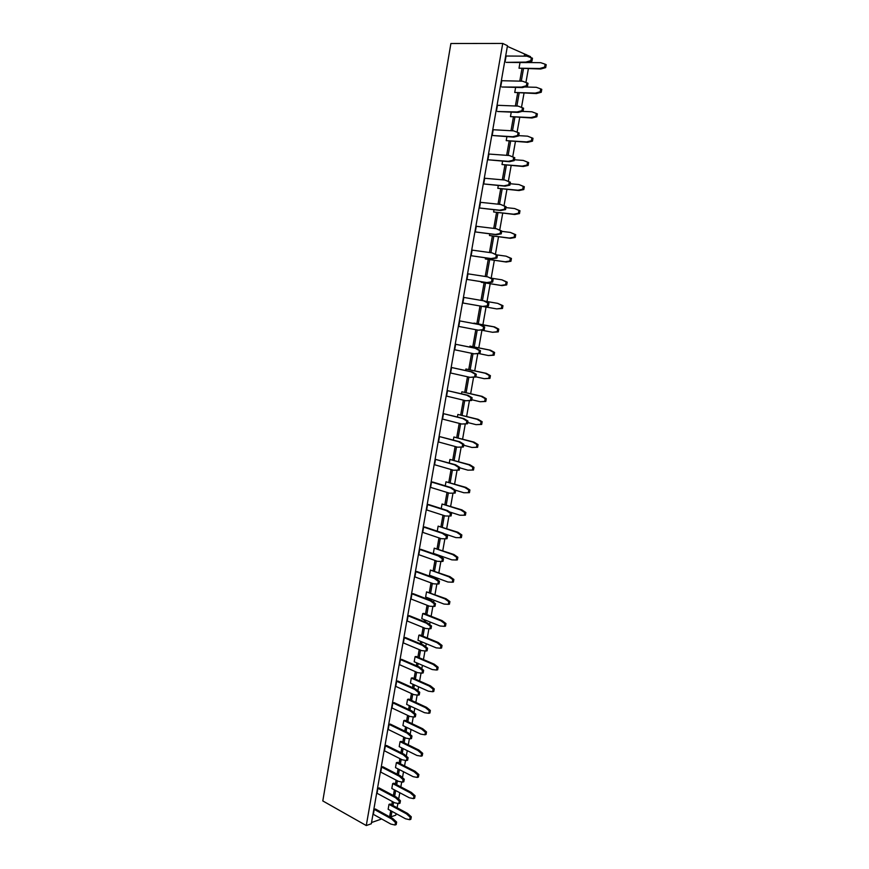 <?xml version="1.0" encoding="UTF-8"?>
<svg xmlns="http://www.w3.org/2000/svg" width="869" height="869" viewBox="0 0 869 869"><rect width="100%" height="100%" fill="white"/><g stroke="black" fill="none" stroke-linecap="round" stroke-linejoin="round"><path stroke-width="1.3" d="M507.366 46.372L530.514 56.626L530.383 57.343M529.579 61.851L529.46 62.557M528.352 68.825L525.93 82.436M524.018 93.179L521.498 107.387M519.716 117.424L517.088 132.207M515.436 141.538L512.71 156.855M511.168 165.534L508.354 181.382M506.931 189.409L504.02 205.779M502.716 213.166L499.718 230.057M498.513 236.813L495.428 254.204M494.342 260.331L491.17 278.167M490.181 283.739L487.02 301.521M486.043 307.029L482.903 324.734M481.926 330.253L478.797 347.828M477.754 353.705L474.724 370.802M473.583 377.233L470.661 393.668M469.423 400.642L466.62 416.414M465.284 423.931L462.601 439.062M461.167 447.111L458.593 461.591M457.072 470.172L454.617 484.011M452.999 493.147L450.653 506.323M448.936 516.023L446.709 528.537M444.885 538.78L442.788 550.631M441.778 556.312L441.593 557.344M440.865 561.439L438.878 572.628M437.867 578.319L437.596 579.862M436.868 583.979L434.989 594.515M433.979 600.218L433.62 602.271M432.881 606.41L431.122 616.295M430.112 622.019L429.655 624.572M428.917 628.732L427.276 637.976M426.255 643.712L425.712 646.753M424.974 650.946L423.442 659.549M422.421 665.306L421.791 668.837M421.052 673.051L419.629 681.024M418.608 686.792L417.891 690.812M417.142 695.037L415.838 702.402M414.806 708.181L414.013 712.678M413.253 716.936L412.058 723.671M411.026 729.471L410.146 734.435M409.386 738.715L408.3 744.842M407.268 750.653L406.301 756.095M405.541 760.397L404.552 765.915M403.52 771.748L402.477 777.646M401.706 781.97L400.826 786.89M399.794 792.734L398.665 799.089M397.893 803.434L397.122 807.768M396.079 813.623L395.808 815.155L391.007 816.838L388.91 816.425M502.727 43.45L507.474 45.709L371.313 823.779L366.273 825.55L322.801 800.936L450.892 43.515L502.727 43.45L366.273 825.55M381.665 818.978L371.53 822.53M526.006 54.486L525.702 56.159M523.475 68.749L521.281 81.175M519.173 93.037L516.87 106.061M514.893 117.196L512.482 130.817M510.635 141.234L508.126 155.442M506.41 165.164L503.781 179.948M502.184 188.964L499.469 204.324M497.991 212.644L495.178 228.58M493.82 236.216L490.898 252.705M489.671 259.668L486.651 276.711M485.543 283.001L482.425 300.598M481.426 306.225L478.298 323.876M477.222 329.97L474.224 346.905M473.04 353.585L470.162 369.803M468.88 377.081L466.132 392.603M464.741 400.468L462.112 415.284M460.613 423.735L458.115 437.867M456.518 446.883L454.139 460.331M452.434 469.912L450.175 482.686M448.382 492.842L446.242 504.932M444.341 515.643L442.321 527.081M440.322 538.335L438.411 549.11M436.325 560.929L434.533 571.042M433.522 576.723L433.381 577.57M432.349 583.392L430.666 592.875M429.655 598.567L429.416 599.914M428.384 605.758L426.82 614.589M425.81 620.303L425.484 622.15M424.441 628.015L422.997 636.217M421.976 641.93L421.563 644.287M420.52 650.153L419.184 657.735M418.163 663.471L417.663 666.306M416.62 672.193L415.393 679.145M414.372 684.902L413.785 688.215M412.742 694.125L411.613 700.457M410.592 706.225L409.918 710.027M408.875 715.947L407.854 721.672M406.833 727.451L406.073 731.731M405.03 737.672L404.118 742.789M403.097 748.578L402.249 753.336M401.196 759.289L400.403 763.808M399.371 769.608L398.447 774.833M397.394 780.796L396.698 784.718M395.667 790.54L394.656 796.221M393.603 802.206L393.005 805.541M391.973 811.374L391.007 816.838M524.485 54.475L524.192 56.148M521.965 68.727L519.771 81.143M517.674 92.983L515.371 105.996M513.405 117.13L510.994 130.73M509.158 141.147L506.649 155.334M504.922 165.045L502.315 179.818M500.718 188.823L498.002 204.172M496.536 212.481L493.722 228.406M492.365 236.031L489.453 252.51M488.226 259.462L485.206 276.494M484.098 282.773L480.991 300.359M479.992 305.975L476.875 323.616M475.799 329.699L472.801 346.612M471.617 353.292L468.749 369.499M467.468 376.766L464.73 392.277M463.34 400.131L460.711 414.937M459.223 423.377L456.725 437.487M455.128 446.503L452.749 459.94M451.054 469.521L448.806 482.273M447.003 492.419L444.874 504.498M442.973 515.208L440.952 526.625M438.964 537.878L437.064 548.643M434.978 560.44L433.186 570.553M432.175 576.223L432.034 577.07M431.002 582.893L429.329 592.365M428.319 598.046L428.08 599.404M427.048 605.237L425.484 614.068M424.474 619.771L424.148 621.617M423.116 627.472L421.661 635.663M420.65 641.387L420.238 643.733M419.195 649.599L417.859 657.16M416.848 662.895L416.349 665.73M415.306 671.618L414.078 678.559M413.057 684.305L412.471 687.629M411.428 693.527L410.309 699.86M409.288 705.617L408.615 709.419M407.572 715.339L406.562 721.053M405.541 726.832L404.78 731.111M403.727 737.031L402.825 742.148M401.804 747.937L400.957 752.684M399.914 758.637L399.11 763.145M398.078 768.956L397.166 774.17M396.101 780.123L395.417 784.044M394.385 789.867L393.375 795.548M392.321 801.511L391.734 804.857M390.702 810.679L389.736 816.143M473.92 323.529L493.516 326.766L497.676 328.971L497.177 331.73L492.527 332.273L481.328 330.133M483.577 300.804L487.791 302.977L487.292 305.801L482.588 306.431L462.862 302.988L463.84 297.426L484.706 301L488.91 303.172L488.411 305.997L483.707 306.627L496.71 308.897L501.38 308.278L501.88 305.497L497.698 303.357L485.076 301.195M478.374 330.187L458.767 326.44L459.734 320.911L480.492 324.756L484.685 326.994L484.185 329.796L478.374 330.187L483.055 329.633L483.555 326.82L479.362 324.582L459.734 320.911M466.99 279.416L467.967 273.833L487.813 276.896L493.168 279.242L492.669 282.077L487.943 282.783L466.99 279.416L486.814 282.555L491.539 281.849L492.05 279.003L487.813 276.896M490.942 278.123L501.902 279.829L506.106 281.914L505.606 284.706L500.913 285.39L481.209 282.273L481.307 281.73M471.139 255.725L472.117 250.12L492.071 252.868L497.448 255.182L496.938 258.028L492.191 258.81L471.139 255.725L491.072 258.56L495.819 257.767L496.329 254.921L492.071 252.868M496.851 254.889L506.127 256.181L510.364 258.212L509.853 261.015L505.128 261.775L485.326 258.951L485.521 257.865M501.685 231.35L510.375 232.425L514.633 234.38L514.122 237.204L509.375 238.041L489.464 235.521L489.758 233.88M475.31 231.925L476.299 226.288L496.351 228.721L501.75 231.002L501.239 233.859L496.46 234.728L475.31 231.925L495.341 234.434L500.12 233.576L500.631 230.709L496.351 228.721M496.46 111.069L497.47 105.29L518.087 106.105L523.583 108.212L523.062 111.156L518.152 112.416L497.579 111.514L517.044 111.971L521.954 110.7L522.475 107.756M492.191 135.488L493.19 129.731L513.688 130.882L519.173 133.022L518.652 135.944L513.764 137.128L492.191 135.488L512.656 136.715L517.544 135.531L518.065 132.609L513.688 130.882M522.182 111.373L531.937 111.797L536.303 113.448L535.782 116.337L530.905 117.565L510.461 116.609L511.254 112.112M518.706 135.64L527.581 136.161L531.926 137.878L531.415 140.756L526.56 141.908L506.225 140.626L506.909 136.715M514.415 159.755L523.247 160.417L527.57 162.188L527.059 165.056L522.226 166.12L502 164.534L502.597 161.2M487.933 159.777L488.932 154.052L509.321 155.529L514.785 157.713L514.263 160.613L509.408 161.721L487.933 159.777L508.3 161.33L513.155 160.233L513.666 157.322L509.321 155.529M505.91 207.604L514.644 208.538L518.923 210.439L518.413 213.274L513.633 214.187L493.625 211.982L494.016 209.777M479.492 207.995L480.492 202.325L500.653 204.454L506.073 206.692L505.562 209.57L500.75 210.515L479.492 207.995L499.642 210.189L504.444 209.255L504.954 206.366L500.653 204.454M483.707 183.946L484.706 178.254L504.976 180.057L510.418 182.262L509.897 185.151L505.074 186.172L483.707 183.946L503.955 185.825L508.789 184.804L509.299 181.903L504.976 180.057M510.157 183.739L518.934 184.532L523.236 186.379L522.725 189.225L517.924 190.213L497.807 188.312L498.295 185.553M465.871 400.739L446.568 396.101L447.524 390.648L467.989 395.308L472.106 397.72L471.617 400.49L465.871 400.739L470.477 400.403L470.965 397.644L466.849 395.221L447.524 390.648M470.02 377.342L450.609 372.997L451.576 367.522L472.139 371.91L476.277 374.267L475.777 377.037L470.02 377.342L474.648 376.929L475.137 374.148L470.998 371.791L451.576 367.522M474.181 353.824L454.683 349.772L455.638 344.265L476.31 348.393L480.47 350.685L479.97 353.477L474.181 353.824L478.841 353.335L479.34 350.544L475.169 348.252L455.638 344.265M461.515 393.776L461.873 391.778L481.089 396.297L485.184 398.675L484.696 401.402L480.112 401.728L471.748 399.729M465.632 370.476L465.893 368.999L485.206 373.236L489.323 375.56L488.834 378.287L484.239 378.688L475.821 376.809M469.771 347.057L469.933 346.112L489.356 350.055L493.494 352.314L492.995 355.073L488.367 355.54L478.928 353.585M449.295 462.981L449.925 459.44L468.836 464.806L472.866 467.359L472.388 470.042L467.88 470.162L459.647 467.794M453.553 470.238L434.554 464.73L435.499 459.364L455.66 464.806L459.712 467.392L459.234 470.118L453.553 470.238L458.093 470.118L458.571 467.403L454.52 464.806L435.499 459.364M461.743 424.018L442.549 419.086L443.494 413.666L463.861 418.586L467.957 421.063L467.468 423.811L461.743 424.018L466.327 423.757L466.816 421.009L462.721 418.532L443.494 413.666M457.637 447.187L438.541 441.963L439.486 436.575L459.755 441.756L463.829 444.287L463.34 447.024L457.637 447.187L462.199 447.003L462.688 444.265L458.604 441.724L439.486 436.575M457.42 416.957L457.865 414.437L476.983 419.238L481.057 421.682L480.568 424.398L476.016 424.648L467.696 422.53M453.346 440.029L453.879 436.998L472.899 442.082L476.951 444.58L476.473 447.274L471.943 447.459L463.655 445.21M391.81 788.498L392.679 783.577L410.211 792.8L413.948 796.123L413.492 798.622L409.321 797.775L391.81 788.498M395.493 767.62L396.373 762.678L413.992 771.661L417.739 774.942L417.294 777.451L413.101 776.658L395.493 767.62M402.923 725.572L403.803 720.575L421.606 729.069L425.397 732.252L424.941 734.783L420.705 734.12L402.923 725.572M399.197 746.645L400.077 741.681L417.783 750.414L421.563 753.651L421.107 756.171L416.892 755.443L399.197 746.645M406.659 704.401L407.55 699.382L425.441 707.627L429.243 710.766L428.786 713.308L424.528 712.699L406.659 704.401M421.791 618.695L422.703 613.579L440.952 620.814L444.841 623.746L444.374 626.343L440.029 625.995L421.791 618.695M417.989 640.268L418.88 635.185L437.042 642.68L440.909 645.656L440.453 648.241L436.129 647.829L417.989 640.268M410.418 683.121L411.309 678.081L429.286 686.076L433.12 689.16L432.653 691.724L428.374 691.181L410.418 683.121M414.187 661.754L415.089 656.682L433.153 664.427L437.009 667.468L436.542 670.032L432.241 669.554L414.187 661.754M410.331 738.867L406.073 738.183L388.215 729.449L389.106 724.388L390.279 724.083L408.148 732.741L411.96 735.978L411.504 738.541L410.331 738.867L410.787 736.304L406.985 733.056L389.106 724.388M406.486 760.56L402.238 759.81L384.478 750.827L385.358 745.787L386.531 745.461L404.313 754.368L408.104 757.659L407.648 760.212L406.486 760.56L406.931 758.007L403.151 754.716L385.358 745.787M414.209 717.066L409.929 716.447L391.973 707.974L392.864 702.88L394.037 702.597L412.004 711.005L415.827 714.188L415.371 716.773L414.209 717.066L414.665 714.492L410.841 711.298L392.864 702.88M402.64 782.143L398.426 781.34L380.752 772.106L381.632 767.088L382.805 766.74L400.5 775.898L404.27 779.232L403.813 781.774L402.64 782.143L403.097 779.602L399.327 776.267L381.632 767.088M425.94 651.033L421.595 650.609L403.368 642.908L404.27 637.748L405.432 637.542L423.681 645.167L427.57 648.198L427.103 650.816L425.94 651.033L426.407 648.415L422.519 645.385L404.27 637.748M422.008 673.16L417.685 672.66L399.555 664.698L400.446 659.56L401.619 659.332L419.77 667.218L423.637 670.303L423.17 672.91L422.008 673.16L422.475 670.553L418.608 667.457L400.446 659.56M418.098 695.167L413.796 694.603L395.753 686.391L396.655 681.274L397.817 681.024L415.882 689.16L419.727 692.3L419.26 694.896L418.098 695.167L418.565 692.571L414.719 689.432L396.655 681.274M429.894 628.808L425.517 628.45L407.203 621.009L408.104 615.828L409.266 615.643L427.613 623.008L431.513 625.984L431.046 628.613L429.894 628.808L430.361 626.18L426.451 623.203L408.104 615.828M398.828 803.629L394.635 802.76L377.048 793.288L377.917 788.292L379.09 787.911L396.698 797.318L400.446 800.707L400.001 803.228L398.828 803.629L399.273 801.099L395.525 797.709L377.917 788.292M449.936 516.023L445.449 516.001L426.646 509.929L427.57 504.607L428.732 504.563L447.546 510.57L451.554 513.264L451.076 515.958L449.936 516.023L450.414 513.329L446.405 510.624L427.57 504.607M441.246 508.561L442.049 504.009L460.776 509.918L464.763 512.591L464.285 515.241L459.831 515.219L449.621 511.96M433.338 553.347L434.25 548.154L452.792 554.607L456.736 557.377L456.268 560.005L451.847 559.853L433.338 553.347M437.248 531.176L438.139 526.136L456.768 532.317L460.744 535.032L460.266 537.683L455.834 537.596L444.048 533.642M445.884 538.802L441.419 538.715L422.714 532.36L423.637 527.07L424.8 526.994L443.527 533.273L447.513 536.032L447.035 538.715L445.884 538.802L446.362 536.119L442.375 533.36L423.637 527.07M441.854 561.472L437.422 561.309L418.804 554.683L419.727 549.425L420.889 549.317L439.518 555.878L443.483 558.691L443.005 561.352L441.854 561.472L442.332 558.8L438.367 555.986L419.727 549.425M429.471 575.235L430.383 570.064L448.828 576.777L452.749 579.601L452.282 582.219L447.893 582.002L429.471 575.235M437.846 584.033L433.435 583.805L414.915 576.897L415.838 571.661L417.001 571.541L435.521 578.363L439.475 581.231L438.997 583.881L437.846 584.033L438.324 581.372L434.37 578.504L415.838 571.661M433.859 606.475L429.471 606.182L411.048 599.013L411.96 593.799L413.123 593.646L431.556 600.74L435.488 603.662L435.011 606.301L433.859 606.475L434.326 603.836L430.405 600.903L411.96 593.799M425.625 597.014L426.527 591.876L444.885 598.85L448.784 601.728L448.317 604.335L443.95 604.053L425.625 597.014M453.998 493.136L449.49 493.179L430.589 487.379L431.524 482.045L432.675 482.023L451.598 487.737L455.628 490.388L455.15 493.092L453.998 493.136L454.487 490.42L450.446 487.77L431.524 482.045M445.265 485.825L445.971 481.784L464.796 487.422L468.804 490.029L468.326 492.701L463.85 492.745L455.237 490.138M527.222 62.535L540.724 62.687L545.135 64.197L544.613 67.119L539.682 68.51L519.01 68.206L520.02 62.525M505.074 61.873L506.095 56.018L526.929 56.17L532.469 58.212L531.947 61.178L526.983 62.601L506.192 62.372L525.886 62.09L530.85 60.656L531.372 57.691M500.761 86.531L501.771 80.719L522.497 81.197L528.015 83.272L527.494 86.227L522.551 87.573L501.869 87.009L521.454 87.096L526.386 85.749L526.918 82.794M524.702 86.987L536.314 87.302L540.703 88.888L540.181 91.788L535.282 93.102L514.73 92.472L515.632 87.389M395.026 825.018L390.854 824.084L373.355 814.362L374.224 809.387L375.408 808.996L392.918 818.641L396.644 822.074L396.199 824.594L395.026 825.018L395.471 822.498L391.745 819.054L374.224 809.387M388.139 809.278L388.997 804.379L406.453 813.84L410.168 817.218L409.723 819.706L405.562 818.794L388.139 809.278M497.698 303.357L502.977 305.692L502.478 308.473L496.71 308.897M492.527 332.273L498.274 331.893L498.773 329.134L494.613 326.929L473.996 323.116M501.902 279.829L507.203 282.143L506.703 284.923L502 285.619L481.209 282.273M506.127 256.181L511.439 258.462L510.939 261.265L506.225 262.025L485.326 258.951M510.375 232.425L515.708 234.673L515.208 237.487L510.461 238.323L489.464 235.521M536.303 113.448L537.379 113.882L536.857 116.772L531.98 117.999L510.461 116.609M527.581 136.161L533.001 138.29L532.48 141.158L527.635 142.31L506.225 140.626M523.247 160.417L528.645 162.568L528.135 165.425L523.312 166.49L502 164.534M514.644 208.538L519.999 210.754L519.488 213.589L514.72 214.502L493.625 211.982M518.934 184.532L524.311 186.716L523.801 189.561L518.999 190.561L497.807 188.312M461.873 391.778L482.186 396.373L486.282 398.752L485.793 401.478L480.112 401.728M465.893 368.999L486.314 373.344L490.42 375.669L489.931 378.395L484.239 378.688M488.367 355.54L494.092 355.204L494.591 352.456L490.453 350.196L469.933 346.112M467.88 470.162L473.496 470.031L473.974 467.359L469.955 464.806L449.925 459.44M476.016 424.648L481.676 424.441L482.165 421.737L478.091 419.303L457.865 414.437M471.943 447.459L477.581 447.296L478.059 444.602L474.007 442.104L453.879 436.998M413.492 798.622L414.632 798.231L415.078 795.743L411.352 792.419L393.82 783.208L392.679 783.577M417.294 777.451L418.423 777.082L418.88 774.572L415.132 771.303L397.513 762.33L396.373 762.678M403.803 720.575L404.943 720.282L422.736 728.765L426.527 731.937L426.071 734.468L424.941 734.783M400.077 741.681L401.217 741.355L418.923 750.077L422.692 753.314L422.236 755.824L421.107 756.171M407.55 699.382L408.68 699.111L426.57 707.344L430.372 710.473L429.916 713.014L428.786 713.308M422.703 613.579L423.833 613.405L442.082 620.629L445.96 623.562L445.504 626.147L444.374 626.343M440.453 648.241L441.571 648.024L442.039 645.439L438.172 642.463L420.02 634.989L418.88 635.185M432.653 691.724L433.783 691.452L434.239 688.9L430.416 685.826L412.438 677.842L411.309 678.081M436.542 670.032L437.672 669.793L438.128 667.229L434.283 664.198L416.218 656.464L415.089 656.682M442.049 504.009L461.884 509.864L465.882 512.525L465.404 515.187L464.285 515.241M434.25 548.154L453.911 554.498L457.854 557.268L457.376 559.897L456.268 560.005M438.139 526.136L457.887 532.241L461.852 534.946L461.385 537.596L460.266 537.683M430.383 570.064L449.946 576.647L453.868 579.471L453.401 582.089L452.282 582.219M448.317 604.335L449.436 604.172L449.903 601.565L446.003 598.698L426.527 591.876M445.971 481.784L465.914 487.39L469.923 489.997L469.445 492.669L468.326 492.701M545.135 64.197L546.199 64.708L545.678 67.619L540.746 69.009L519.01 68.206M540.703 88.888L541.778 89.355L541.257 92.255L536.358 93.57L514.73 92.472M409.723 819.706L410.852 819.293L411.298 816.806L407.594 813.438L390.148 803.999L388.997 804.379M502.478 308.473L501.38 308.278M502.977 305.692L501.88 305.497M494.613 326.929L493.516 326.766M498.274 331.893L497.177 331.73M498.773 329.134L497.676 328.971M482.588 306.431L483.707 306.627M487.292 305.801L488.411 305.997M487.791 302.977L488.91 303.172M479.362 324.582L480.492 324.756M483.555 326.82L484.685 326.994M483.055 329.633L484.185 329.796M486.814 282.555L487.943 282.783M491.539 281.849L492.669 282.077M492.05 279.003L493.168 279.242M507.203 282.143L506.106 281.914M506.703 284.923L505.606 284.706M502 285.619L500.913 285.39M491.072 258.56L492.191 258.81M495.819 257.767L496.938 258.028M496.329 254.921L497.448 255.182M511.439 258.462L510.364 258.212M510.939 261.265L509.853 261.015M506.225 262.025L505.128 261.775M515.708 234.673L514.633 234.38M515.208 237.487L514.122 237.204M510.461 238.323L509.375 238.041M495.341 234.434L496.46 234.728M500.631 230.709L501.75 231.002M500.12 233.576L501.239 233.859M517.044 111.971L518.152 112.416M521.954 110.7L523.062 111.156M512.656 136.715L513.764 137.128M517.544 135.531L518.652 135.944M518.065 132.609L519.173 133.022M536.857 116.772L535.782 116.337M531.98 117.999L530.905 117.565M527.635 142.31L526.56 141.908M532.48 141.158L531.415 140.756M533.001 138.29L531.926 137.878M528.645 162.568L527.57 162.188M528.135 165.425L527.059 165.056M523.312 166.49L522.226 166.12M508.3 161.33L509.408 161.721M513.155 160.233L514.263 160.613M513.666 157.322L514.785 157.713M514.72 214.502L513.633 214.187M519.488 213.589L518.413 213.274M519.999 210.754L518.923 210.439M499.642 210.189L500.75 210.515M504.954 206.366L506.073 206.692M504.444 209.255L505.562 209.57M503.955 185.825L505.074 186.172M508.789 184.804L509.897 185.151M509.299 181.903L510.418 182.262M518.999 190.561L517.924 190.213M523.801 189.561L522.725 189.225M524.311 186.716L523.236 186.379M466.849 395.221L467.989 395.308M470.965 397.644L472.106 397.72M470.477 400.403L471.617 400.49M474.648 376.929L475.777 377.037M475.137 374.148L476.277 374.267M470.998 371.791L472.139 371.91M475.169 348.252L476.31 348.393M479.34 350.544L480.47 350.685M478.841 353.335L479.97 353.477M482.186 396.373L481.089 396.297M486.282 398.752L485.184 398.675M485.793 401.478L484.696 401.402M486.314 373.344L485.206 373.236M490.42 375.669L489.323 375.56M489.931 378.395L488.834 378.287M490.453 350.196L489.356 350.055M494.092 355.204L492.995 355.073M494.591 352.456L493.494 352.314M469.955 464.806L468.836 464.806M473.496 470.031L472.388 470.042M473.974 467.359L472.866 467.359M458.093 470.118L459.234 470.118M458.571 467.403L459.712 467.392M454.52 464.806L455.66 464.806M466.327 423.757L467.468 423.811M466.816 421.009L467.957 421.063M462.721 418.532L463.861 418.586M458.604 441.724L459.755 441.756M462.688 444.265L463.829 444.287M462.199 447.003L463.34 447.024M478.091 419.303L476.983 419.238M481.676 424.441L480.568 424.398M482.165 421.737L481.057 421.682M474.007 442.104L472.899 442.082M477.581 447.296L476.473 447.274M478.059 444.602L476.951 444.58M411.352 792.419L410.211 792.8M415.078 795.743L413.948 796.123M415.132 771.303L413.992 771.661M418.88 774.572L417.739 774.942M422.736 728.765L421.606 729.069M426.527 731.937L425.397 732.252M418.923 750.077L417.783 750.414M422.692 753.314L421.563 753.651M426.57 707.344L425.441 707.627M430.372 710.473L429.243 710.766M442.082 620.629L440.952 620.814M445.96 623.562L444.841 623.746M438.172 642.463L437.042 642.68M442.039 645.439L440.909 645.656M430.416 685.826L429.286 686.076M434.239 688.9L433.12 689.16M434.283 664.198L433.153 664.427M438.128 667.229L437.009 667.468M410.787 736.304L411.96 735.978M406.985 733.056L408.148 732.741M406.931 758.007L408.104 757.659M403.151 754.716L404.313 754.368M410.841 711.298L412.004 711.005M414.665 714.492L415.827 714.188M399.327 776.267L400.5 775.898M403.097 779.602L404.27 779.232M422.519 645.385L423.681 645.167M426.407 648.415L427.57 648.198M418.608 667.457L419.77 667.218M422.475 670.553L423.637 670.303M414.719 689.432L415.882 689.16M418.565 692.571L419.727 692.3M430.361 626.18L431.513 625.984M426.451 623.203L427.613 623.008M395.525 797.709L396.698 797.318M399.273 801.099L400.446 800.707M450.414 513.329L451.554 513.264M446.405 510.624L447.546 510.57M461.884 509.864L460.776 509.918M465.882 512.525L464.763 512.591M453.911 554.498L452.792 554.607M457.854 557.268L456.736 557.377M457.887 532.241L456.768 532.317M461.852 534.946L460.744 535.032M442.375 533.36L443.527 533.273M446.362 536.119L447.513 536.032M438.367 555.986L439.518 555.878M442.332 558.8L443.483 558.691M449.946 576.647L448.828 576.777M453.868 579.471L452.749 579.601M434.37 578.504L435.521 578.363M438.324 581.372L439.475 581.231M430.405 600.903L431.556 600.74M434.326 603.836L435.488 603.662M446.003 598.698L444.885 598.85M449.903 601.565L448.784 601.728M450.446 487.77L451.598 487.737M454.487 490.42L455.628 490.388M465.914 487.39L464.796 487.422M469.923 489.997L468.804 490.029M545.678 67.619L544.613 67.119M540.746 69.009L539.682 68.51M525.886 62.09L526.983 62.601M530.85 60.656L531.947 61.178M521.454 87.096L522.551 87.573M526.386 85.749L527.494 86.227M541.257 92.255L540.181 91.788M536.358 93.57L535.282 93.102M391.745 819.054L392.918 818.641M395.471 822.498L396.644 822.074M407.594 813.438L406.453 813.84M411.298 816.806L410.168 817.218"/></g></svg>
